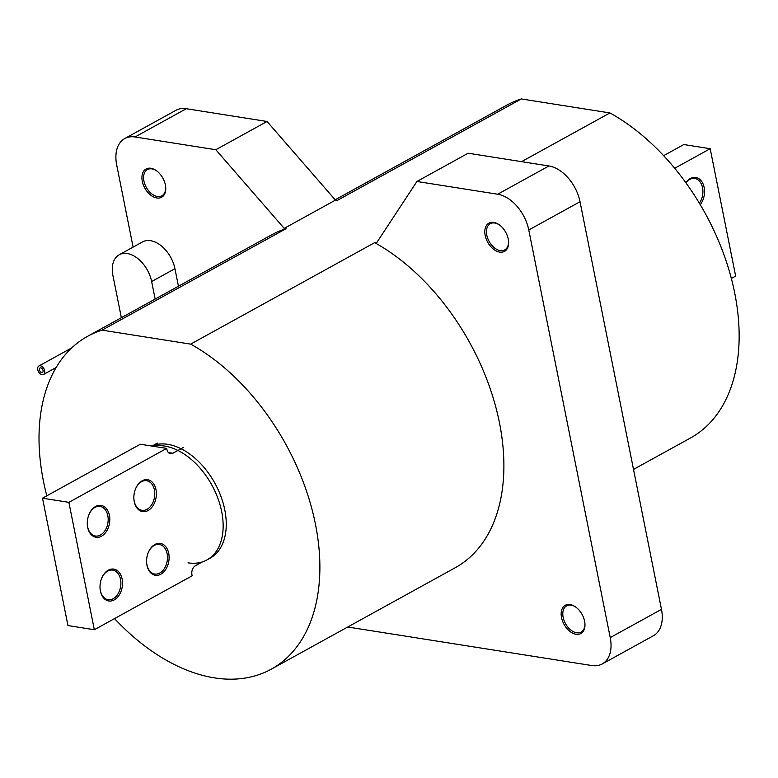 <?xml version="1.0" encoding="UTF-8"?>
<svg xmlns="http://www.w3.org/2000/svg" width="778" height="778" viewBox="0 0 778 778"><rect width="100%" height="100%" fill="white"/><g stroke="black" fill="none" stroke-linecap="round" stroke-linejoin="round"><path stroke-width="1.17" d="M499.816 225.221A14.977 9.56 -118.9 0 0 490.266 223.704A14.977 9.56 -118.9 0 0 489.372 224.307A14.977 9.56 -118.9 0 0 489.556 242.172A14.977 9.56 -118.9 0 0 504.737 249.933A14.977 9.56 -118.9 0 0 505.632 249.32A14.977 9.56 -118.9 0 0 508.54 241.054M576.177 607.375A14.977 9.56 -118.9 0 0 566.637 605.858A14.977 9.56 -118.9 0 0 565.023 607.132A14.977 9.56 -118.9 0 0 566.306 624.958A14.977 9.56 -118.9 0 0 581.098 632.086A14.977 9.56 -118.9 0 0 582.703 630.802A14.977 9.56 -118.9 0 0 584.9 623.207M156.952 171.092A14.977 9.56 -118.9 0 0 147.412 169.575A14.977 9.56 -118.9 0 0 144.124 173.825A14.977 9.56 -118.9 0 0 148.501 190.639A14.977 9.56 -118.9 0 0 161.873 195.803A14.977 9.56 -118.9 0 0 165.15 191.544A14.977 9.56 -118.9 0 0 165.675 186.924M155.153 299.073L151.642 281.539A27.074 17.281 -118.9 0 0 127.291 253.54A27.074 17.281 -118.9 0 0 119.199 254.776A27.074 17.281 -118.9 0 0 112.907 275.422L121.358 317.706M178.444 286.226L174.933 268.692A27.074 17.281 -118.9 0 0 150.582 240.694A27.074 17.281 -118.9 0 0 142.5 241.929L119.199 254.776M188.013 562.834A63.358 40.456 -118.9 0 0 206.938 559.927A63.358 40.456 -118.9 0 0 217.811 498.085A63.358 40.456 -118.9 0 0 164.673 446.066A63.358 40.456 -118.9 0 0 153.091 446.251M206.938 559.927L210.041 558.215A63.358 40.456 -118.9 0 0 220.923 496.374A63.358 40.456 -118.9 0 0 167.785 444.345A63.358 40.456 -118.9 0 0 151.467 445.998M570.099 604.545A16.124 10.299 -118.9 0 0 565.285 605.284A16.124 10.299 -118.9 0 0 562.513 621.029A16.124 10.299 -118.9 0 0 576.041 634.265A16.124 10.299 -118.9 0 0 580.855 633.525A16.124 10.299 -118.9 0 0 583.626 617.79A16.124 10.299 -118.9 0 0 570.099 604.545M493.738 222.391A16.124 10.299 -118.9 0 0 488.924 223.13A16.124 10.299 -118.9 0 0 486.153 238.875A16.124 10.299 -118.9 0 0 499.68 252.111A16.124 10.299 -118.9 0 0 504.494 251.372A16.124 10.299 -118.9 0 0 507.266 235.637A16.124 10.299 -118.9 0 0 493.738 222.391M150.874 168.262A16.124 10.299 -118.9 0 0 146.06 169.001A16.124 10.299 -118.9 0 0 143.288 184.736A16.124 10.299 -118.9 0 0 156.816 197.982A16.124 10.299 -118.9 0 0 161.639 197.242A16.124 10.299 -118.9 0 0 164.401 181.507A16.124 10.299 -118.9 0 0 150.874 168.262M633.516 469.416L690.494 437.985A190.075 121.358 -118.9 0 0 732.176 281.704A190.075 121.358 -118.9 0 0 609.923 112.936L521.318 98.942A190.075 121.358 -118.9 0 0 506.925 105.088L335.172 199.8M521.318 98.942L337.312 200.413L335.454 200.121L284.213 228.382L286.071 228.674A190.075 121.358 -118.9 0 0 271.678 234.81L87.661 336.281A190.075 121.358 -118.9 0 0 46.816 495.81M133.106 247.112L116.69 164.917A34.563 22.066 61.1 0 1 124.723 138.562A34.563 22.066 61.1 0 1 135.051 136.977L215.817 149.726L284.213 228.382M114.522 618.598A190.075 121.358 -118.9 0 0 271.24 669.187L455.247 567.716A190.075 121.358 -118.9 0 0 496.918 411.426A190.075 121.358 -118.9 0 0 374.665 242.658L376.523 242.95L416.92 181.478L497.687 194.228A34.563 22.066 61.1 0 1 528.777 229.977L610.234 637.61A34.563 22.066 61.1 0 1 602.191 663.974A34.563 22.066 61.1 0 1 591.873 665.55L347.717 627.01M271.24 669.187A190.075 121.358 -118.9 0 0 312.912 512.896A190.075 121.358 -118.9 0 0 190.659 344.129L102.064 330.144A190.075 121.358 -118.9 0 0 87.661 336.281M124.723 138.562L175.964 110.301A34.563 22.066 61.1 0 1 186.292 108.716L267.058 121.475L215.817 149.726M267.058 121.475L335.454 200.121M102.064 330.144L286.071 228.674M190.659 344.129L374.665 242.658M609.923 112.936L521.571 161.649M602.191 663.974L653.442 635.714A34.563 22.066 61.1 0 0 661.475 609.349L580.028 201.726A34.563 22.066 61.1 0 0 548.937 165.977L468.161 153.217L416.92 181.478M148.102 552.993A14.977 10.328 -81 0 1 159.364 544.435A14.977 10.328 -81 0 1 167.114 553.654A14.977 10.328 -81 0 1 154.686 574.018A14.977 10.328 -81 0 1 146.935 564.789A14.977 10.328 -81 0 1 146.614 562.397M146.984 565.343A16.124 11.116 -81 0 1 146.624 562.582A16.124 11.116 -81 0 1 148.16 552.818A16.124 11.116 -81 0 1 159.364 543.336A16.124 11.116 -81 0 1 168.719 553.362A16.124 11.116 -81 0 1 160.822 574.213A16.124 11.116 -81 0 1 146.984 565.343M135.372 489.304A14.977 10.328 -81 0 1 146.634 480.736A14.977 10.328 -81 0 1 154.394 489.965A14.977 10.328 -81 0 1 141.966 510.319A14.977 10.328 -81 0 1 134.205 501.1A14.977 10.328 -81 0 1 133.884 498.708M134.254 501.654A16.124 11.116 -81 0 1 133.894 498.893A16.124 11.116 -81 0 1 135.44 489.129A16.124 11.116 -81 0 1 146.634 479.637A16.124 11.116 -81 0 1 155.989 489.663A16.124 11.116 -81 0 1 148.092 510.524A16.124 11.116 -81 0 1 134.254 501.654M88.789 514.987A14.977 10.328 -81 0 1 100.051 506.429A14.977 10.328 -81 0 1 107.811 515.649A14.977 10.328 -81 0 1 95.383 536.013A14.977 10.328 -81 0 1 87.622 526.784A14.977 10.328 -81 0 1 87.301 524.391M87.671 527.348A16.124 11.116 -81 0 1 87.311 524.576A16.124 11.116 -81 0 1 88.857 514.822A16.124 11.116 -81 0 1 100.051 505.33A16.124 11.116 -81 0 1 109.406 515.357A16.124 11.116 -81 0 1 101.51 536.207A16.124 11.116 -81 0 1 87.671 527.348M101.51 578.686A14.977 10.328 -81 0 1 112.781 570.118A14.977 10.328 -81 0 1 120.532 579.347A14.977 10.328 -81 0 1 108.103 599.702A14.977 10.328 -81 0 1 100.352 590.473A14.977 10.328 -81 0 1 100.031 588.09M100.391 591.037A16.124 11.116 -81 0 1 100.041 588.275A16.124 11.116 -81 0 1 101.578 578.511A16.124 11.116 -81 0 1 112.781 569.019A16.124 11.116 -81 0 1 122.136 579.046A16.124 11.116 -81 0 1 114.23 599.906A16.124 11.116 -81 0 1 100.391 591.037M68.882 502.345L42.508 498.183L67.958 625.57L94.332 629.733L68.882 502.345L166.706 448.4L166.92 449.46A6.914 4.765 -81 0 0 170.499 453.72A6.914 4.765 -81 0 0 172.852 453.263L183.725 447.272M94.332 629.733L192.166 575.788L191.952 574.728A6.914 4.765 -81 0 1 195.336 565.791L202.387 561.901M166.706 448.4L140.332 444.238L42.508 498.183M151.963 446.076L157.351 443.11M685.914 182.801A14.977 10.328 -81 0 1 694.783 178.473A14.977 10.328 -81 0 1 702.544 187.702A14.977 10.328 -81 0 1 699.373 203.194M685.826 182.674A16.124 11.116 -81 0 1 704.139 187.401A16.124 11.116 -81 0 1 700.278 204.702M663.634 155.678L683.823 144.543L710.197 148.705L735.657 276.093L731.349 278.466M710.197 148.705L674.711 168.272M41.856 368.432A2.538 1.614 61.1 0 1 42.459 372.438A2.538 1.614 61.1 0 1 40.621 372.001A2.538 1.614 61.1 0 1 40.009 367.994A2.538 1.614 61.1 0 1 41.856 368.432A2.538 1.614 61.1 0 1 42.459 372.438A2.538 1.614 61.1 0 1 40.621 372.001A2.538 1.614 61.1 0 1 40.009 367.994A2.538 1.614 61.1 0 1 41.856 368.432M42.411 366.808A4.843 3.093 61.1 0 1 43.568 374.451A4.843 3.093 61.1 0 1 40.057 373.625A4.843 3.093 61.1 0 1 38.9 365.981A4.843 3.093 61.1 0 1 42.411 366.808M186.292 108.716L135.051 136.977M548.937 165.977L497.687 194.228M580.028 201.726L528.777 229.977M661.475 609.349L610.234 637.61M151.642 281.539L174.933 268.692M168.408 452.563L172.852 453.263M56.162 367.508L43.568 374.451M71.819 347.824L38.9 365.981"/></g></svg>
